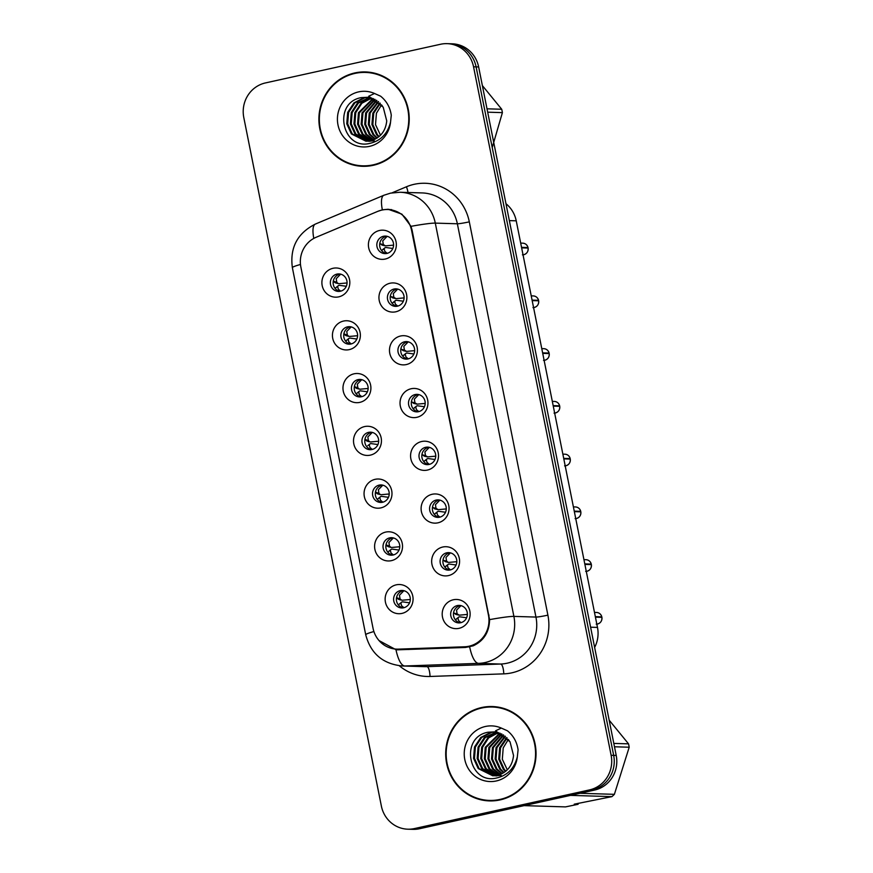 <?xml version="1.0" encoding="UTF-8"?>
<svg xmlns="http://www.w3.org/2000/svg" width="873" height="873" viewBox="0 0 873 873"><rect width="100%" height="100%" fill="white"/><g stroke="black" fill="none" stroke-linecap="round" stroke-linejoin="round"><path stroke-width="1.31" d="M349.255 349.626A14.601 13.968 91.7 0 1 332.722 338.353A14.601 13.968 91.7 0 1 343.536 321.057A14.601 13.968 91.7 0 1 360.069 332.318A14.601 13.968 91.7 0 1 349.255 349.626M347.509 326.851A8.763 8.381 -88.3 0 0 348.96 344.18A8.763 8.381 -88.3 0 0 357.57 334.643A8.763 8.381 -88.3 0 0 347.509 326.851M359.796 402.377A14.601 13.968 91.7 0 1 343.264 391.115A14.601 13.968 91.7 0 1 354.078 373.808A14.601 13.968 91.7 0 1 370.61 385.069A14.601 13.968 91.7 0 1 359.796 402.377M358.05 379.613A8.763 8.381 -88.3 0 0 359.501 396.931A8.763 8.381 -88.3 0 0 368.111 387.394A8.763 8.381 -88.3 0 0 358.05 379.613M370.338 455.139A14.601 13.968 91.7 0 1 353.805 443.866A14.601 13.968 91.7 0 1 364.619 426.57A14.601 13.968 91.7 0 1 381.152 437.831A14.601 13.968 91.7 0 1 370.338 455.139M368.592 432.364A8.763 8.381 -88.3 0 0 370.043 449.693A8.763 8.381 -88.3 0 0 378.653 440.156A8.763 8.381 -88.3 0 0 368.592 432.364M380.879 507.89A14.601 13.968 91.7 0 1 364.347 496.628A14.601 13.968 91.7 0 1 375.161 479.321A14.601 13.968 91.7 0 1 391.693 490.582A14.601 13.968 91.7 0 1 380.879 507.89M379.133 485.126A8.763 8.381 -88.3 0 0 380.584 502.444A8.763 8.381 -88.3 0 0 389.194 492.907A8.763 8.381 -88.3 0 0 379.133 485.126M391.42 560.652A14.601 13.968 91.7 0 1 374.888 549.379A14.601 13.968 91.7 0 1 385.713 532.083A14.601 13.968 91.7 0 1 402.235 543.344A14.601 13.968 91.7 0 1 391.42 560.652M389.674 537.877A8.763 8.381 -88.3 0 0 391.126 555.206A8.763 8.381 -88.3 0 0 399.747 545.669A8.763 8.381 -88.3 0 0 389.674 537.877M401.962 613.403A14.601 13.968 91.7 0 1 385.43 602.141A14.601 13.968 91.7 0 1 396.255 584.834A14.601 13.968 91.7 0 1 412.776 596.095A14.601 13.968 91.7 0 1 401.962 613.403M400.216 590.639A8.763 8.381 -88.3 0 0 401.667 607.957A8.763 8.381 -88.3 0 0 410.288 598.42A8.763 8.381 -88.3 0 0 400.216 590.639M338.713 296.864A14.601 13.968 91.7 0 1 322.181 285.602A14.601 13.968 91.7 0 1 332.995 268.295A14.601 13.968 91.7 0 1 349.527 279.556A14.601 13.968 91.7 0 1 338.713 296.864M336.967 274.1A8.763 8.381 -88.3 0 0 338.418 291.418A8.763 8.381 -88.3 0 0 347.028 281.881A8.763 8.381 -88.3 0 0 336.967 274.1M395.764 311.803A14.601 13.968 91.7 0 1 379.231 300.541A14.601 13.968 91.7 0 1 390.056 283.234A14.601 13.968 91.7 0 1 406.589 294.496A14.601 13.968 91.7 0 1 395.764 311.803M394.029 289.039A8.763 8.381 -88.3 0 0 395.48 306.358A8.763 8.381 -88.3 0 0 404.09 296.82A8.763 8.381 -88.3 0 0 394.029 289.039M406.305 364.565A14.601 13.968 91.7 0 1 389.773 353.292A14.601 13.968 91.7 0 1 400.598 335.996A14.601 13.968 91.7 0 1 417.13 347.258A14.601 13.968 91.7 0 1 406.305 364.565M404.57 341.79A8.763 8.381 -88.3 0 0 406.021 359.119A8.763 8.381 -88.3 0 0 414.631 349.571A8.763 8.381 -88.3 0 0 404.57 341.79M416.847 417.316A14.601 13.968 91.7 0 1 400.314 406.054A14.601 13.968 91.7 0 1 411.139 388.747A14.601 13.968 91.7 0 1 427.672 400.009A14.601 13.968 91.7 0 1 416.847 417.316M415.111 394.552A8.763 8.381 -88.3 0 0 416.563 411.87A8.763 8.381 -88.3 0 0 425.173 402.333A8.763 8.381 -88.3 0 0 415.111 394.552M427.388 470.078A14.601 13.968 91.7 0 1 410.856 458.805A14.601 13.968 91.7 0 1 421.681 441.509A14.601 13.968 91.7 0 1 438.213 452.771A14.601 13.968 91.7 0 1 427.388 470.078M425.653 447.303A8.763 8.381 -88.3 0 0 427.104 464.632A8.763 8.381 -88.3 0 0 435.714 455.084A8.763 8.381 -88.3 0 0 425.653 447.303M437.93 522.829A14.601 13.968 91.7 0 1 421.397 511.567A14.601 13.968 91.7 0 1 432.222 494.26A14.601 13.968 91.7 0 1 448.755 505.522A14.601 13.968 91.7 0 1 437.93 522.829M436.194 500.065A8.763 8.381 -88.3 0 0 437.646 517.383A8.763 8.381 -88.3 0 0 446.256 507.846A8.763 8.381 -88.3 0 0 436.194 500.065M448.471 575.591A14.601 13.968 91.7 0 1 431.949 564.318A14.601 13.968 91.7 0 1 442.764 547.022A14.601 13.968 91.7 0 1 459.296 558.284A14.601 13.968 91.7 0 1 448.471 575.591M446.736 552.816A8.763 8.381 -88.3 0 0 448.187 570.145A8.763 8.381 -88.3 0 0 456.797 560.597A8.763 8.381 -88.3 0 0 446.736 552.816M459.012 628.342A14.601 13.968 91.7 0 1 442.491 617.08A14.601 13.968 91.7 0 1 453.305 599.773A14.601 13.968 91.7 0 1 469.838 611.035A14.601 13.968 91.7 0 1 459.012 628.342M457.277 605.578A8.763 8.381 -88.3 0 0 458.729 622.896A8.763 8.381 -88.3 0 0 467.339 613.359A8.763 8.381 -88.3 0 0 457.277 605.578M385.222 259.052A14.601 13.968 91.7 0 1 368.69 247.779A14.601 13.968 91.7 0 1 379.515 230.483A14.601 13.968 91.7 0 1 396.047 241.745A14.601 13.968 91.7 0 1 385.222 259.052M383.487 236.277A8.763 8.381 -88.3 0 0 384.928 253.607A8.763 8.381 -88.3 0 0 393.548 244.058A8.763 8.381 -88.3 0 0 383.487 236.277M350.379 344.093A8.763 8.381 91.7 0 1 350.902 326.84M360.92 396.855A8.763 8.381 91.7 0 1 361.444 379.591M371.462 449.606A8.763 8.381 91.7 0 1 371.985 432.342M382.003 502.368A8.763 8.381 91.7 0 1 382.527 485.104M392.544 555.119A8.763 8.381 91.7 0 1 393.068 537.855M403.086 607.881A8.763 8.381 91.7 0 1 403.61 590.617M339.837 291.342A8.763 8.381 91.7 0 1 340.361 274.078M396.888 306.281A8.763 8.381 91.7 0 1 397.411 289.018M407.429 359.032A8.763 8.381 91.7 0 1 407.953 341.769M417.981 411.794A8.763 8.381 91.7 0 1 418.494 394.531M428.523 464.545A8.763 8.381 91.7 0 1 429.036 447.282M439.064 517.307A8.763 8.381 91.7 0 1 439.577 500.043M449.606 570.058A8.763 8.381 91.7 0 1 450.119 552.795M460.147 622.82A8.763 8.381 91.7 0 1 460.66 605.556M386.346 253.519A8.763 8.381 91.7 0 1 386.87 236.256M377.616 211.419A26.277 25.142 91.7 0 1 381.817 210.087A26.277 25.142 91.7 0 1 387.754 209.531A26.277 25.142 91.7 0 1 411.576 230.363L488.444 615.083A26.277 25.142 91.7 0 1 464.611 646.784L398.448 649.13A26.277 25.142 91.7 0 1 396.866 649.13A26.277 25.142 91.7 0 1 373.044 628.298L300.869 267.083A26.277 25.142 91.7 0 1 316.146 237.27L377.616 211.419M505.969 203.715A29.202 27.936 91.7 0 1 516.238 220.825L597.481 627.414A29.202 27.936 91.7 0 1 594.633 647.428M354.831 72.939A47.207 45.167 -88.3 0 0 319.06 123.355A47.207 45.167 -88.3 0 0 362.633 166.307A47.207 45.167 -88.3 0 0 373.284 165.303A47.207 45.167 -88.3 0 0 409.055 114.887A47.207 45.167 -88.3 0 0 365.481 71.935A47.207 45.167 -88.3 0 0 354.831 72.939M354.558 164.801A47.207 45.167 -88.3 0 0 363.757 166.328M481.634 707.534A47.207 45.167 -88.3 0 0 445.863 757.95A47.207 45.167 -88.3 0 0 489.437 800.912A47.207 45.167 -88.3 0 0 500.087 799.908A47.207 45.167 -88.3 0 0 535.869 749.492A47.207 45.167 -88.3 0 0 492.296 706.541A47.207 45.167 -88.3 0 0 481.634 707.534M481.361 799.406A47.207 45.167 -88.3 0 0 490.571 800.934M377.944 211.288L382.385 209.815L388.147 209.258L401.875 214.136L410.997 226.336L412.078 230.09L489.578 619.634C489.306 632.074 483.838 640.804 473.199 645.824L465.44 647.471L397.684 649.818L395.971 649.708L379.046 640.586M387.732 209.52L389.129 209.389M407.844 829.197L412.929 829.35A29.202 27.936 -88.3 0 0 419.52 828.728L594.578 790.065L592.025 789.989A29.202 27.936 -88.3 0 0 613.675 755.374L476.101 66.872A29.202 27.936 -88.3 0 0 449.628 43.726A29.202 27.936 -88.3 0 1 476.101 66.872L613.675 755.374A29.202 27.936 -88.3 0 1 592.025 789.989L416.978 828.652L592.025 789.989L589.482 789.912A29.202 27.936 -88.3 0 0 611.133 755.298L473.548 66.795A29.202 27.936 -88.3 0 0 447.085 43.65A29.202 27.936 -88.3 0 0 440.494 44.272L265.436 82.935A29.202 27.936 -88.3 0 0 243.796 117.549L381.37 806.052A29.202 27.936 -88.3 0 0 407.844 829.197A29.202 27.936 -88.3 0 0 414.435 828.575L589.482 789.912M410.386 829.274A29.202 27.936 -88.3 0 0 416.978 828.652A29.202 27.936 -88.3 0 1 410.386 829.274M493.42 706.584A47.207 45.167 -88.3 0 0 484.144 707.556M366.616 71.979A47.207 45.167 -88.3 0 0 357.341 72.95M594.578 790.065A29.202 27.936 -88.3 0 0 616.218 755.451L478.644 66.948A29.202 27.936 -88.3 0 0 452.17 43.803L447.085 43.65M523.036 254.829A5.838 5.587 -88.3 0 0 528.11 248.052L521.639 247.856M379.799 243.251L381.73 244.909L385.495 245.87L393.57 245.138M381.577 250.573L385.048 247.725L384.12 248.576L384.829 251.38L387.23 253.345M526.419 247.997L528.023 247.55L521.541 247.354M385.048 247.725L385.811 247.496L385.048 247.725M392.828 248.467L385.811 247.496M387.165 236.332L382.734 240.893L383.323 244.571L385.495 245.87M383.367 249.383L382.669 249.602L383.367 249.383M382.527 245.182L381.73 244.909M522.774 243.163C525.426 243.381 527.172 244.844 528.023 247.55L528.012 247.55A5.838 5.587 -88.3 0 0 522.774 243.163L520.69 243.109M347.061 282.95L338.975 283.692M336.007 282.994L338.102 283.398L336.803 282.383L333.29 281.062M340.656 274.144L336.214 278.705L336.803 282.383M337.6 286.388L335.068 288.385L338.528 285.536L337.6 286.388L338.309 289.192L340.71 291.156M338.528 285.536L339.302 285.318L338.528 285.536M346.308 286.279L339.302 285.318M333.715 281.673L335.21 282.732M533.578 307.58A5.838 5.587 -88.3 0 0 538.652 300.803L532.181 300.607M390.351 296.012L392.272 297.671L396.036 298.631L404.112 297.889M394.661 301.327L392.13 303.324L395.589 300.476L394.661 301.327L395.371 304.131L397.772 306.096M536.96 300.749L538.554 300.301L532.083 300.116M395.589 300.476L396.353 300.257L395.589 300.476M403.37 301.218L396.353 300.257M397.717 289.083L393.276 293.644L393.865 297.322L396.036 298.631M393.909 302.134L393.21 302.353L393.909 302.134M393.068 297.933L392.272 297.671M549.193 353.565L549.204 353.565C549.433 357.002 547.982 359.218 544.828 360.233A5.838 5.587 -88.3 0 0 549.193 353.565L542.722 353.369M400.893 348.764L402.813 350.422L406.578 351.382L414.653 350.651M405.203 354.089L402.671 356.075L406.131 353.238L405.203 354.089L405.912 356.893L408.313 358.858M547.502 353.51L549.106 353.063L542.624 352.867M406.131 353.238L406.894 353.008L406.131 353.238M413.911 353.98L406.894 353.008M408.258 341.845L403.817 346.406L404.406 350.084L406.578 351.382M404.45 354.896L403.752 355.115L404.45 354.896M403.61 350.695L402.813 350.422M543.857 348.676C546.509 348.894 548.255 350.357 549.106 353.063L549.095 353.063A5.838 5.587 -88.3 0 0 543.857 348.676L541.773 348.622M554.661 413.093A5.838 5.587 -88.3 0 0 559.735 406.316L553.264 406.12M411.434 401.525L413.355 403.184L417.119 404.144L425.206 403.402M415.744 406.84L413.213 408.837L416.672 405.989L415.744 406.84L416.454 409.644L418.854 411.609M558.043 406.261L559.648 405.825L553.166 405.629M416.672 405.989L417.436 405.77L416.672 405.989M424.453 406.731L417.436 405.77M418.8 394.596L414.359 399.157L414.948 402.835L417.119 404.144M414.991 407.647L414.293 407.866L414.991 407.647M414.151 403.446L413.355 403.184M554.399 401.438C557.05 401.656 558.796 403.108 559.648 405.825L559.637 405.814A5.838 5.587 -88.3 0 0 554.399 401.438L552.314 401.373M565.202 465.855A5.838 5.587 -88.3 0 0 570.276 459.078L563.805 458.882M421.975 454.276L423.907 455.935L427.661 456.895L435.747 456.164M426.286 459.602L423.754 461.588L427.213 458.751L426.286 459.602L426.995 462.406L429.396 464.371M568.585 459.023L570.189 458.576L563.707 458.38M427.213 458.751L427.977 458.521L427.213 458.751M434.994 459.493L427.977 458.521M429.341 447.358L424.9 451.919L425.489 455.597L427.661 456.895M425.533 460.409L424.835 460.628L425.533 460.409M424.693 456.208L423.896 455.935M564.94 454.189C567.592 454.407 569.338 455.87 570.189 458.576L570.178 458.576A5.838 5.587 -88.3 0 0 564.94 454.189L562.856 454.135M357.603 335.712L349.516 336.443M346.548 335.756L348.643 336.149L347.345 335.145L343.831 333.813M351.197 326.906L346.756 331.467L347.345 335.145M348.141 339.15L345.61 341.136L349.08 338.298L348.141 339.15L348.851 341.954L351.252 343.918M349.08 338.298L349.844 338.069L349.08 338.298M356.85 339.04L349.844 338.069M344.257 334.435L345.752 335.483M368.144 388.463L360.058 389.205M357.09 388.507L359.185 388.911L357.886 387.896L354.373 386.575M361.738 379.657L357.297 384.218L357.886 387.896M358.683 391.901L356.151 393.898L359.621 391.049L358.683 391.901L359.392 394.705L361.793 396.669M359.621 391.049L360.385 390.831L359.621 391.049M367.391 391.791L360.385 390.831M354.798 387.186L356.293 388.245M378.686 441.225L370.599 441.956M367.631 441.269L369.726 441.662L368.428 440.658L364.914 439.326M372.28 432.419L367.839 436.98L368.428 440.658M367.773 445.688L370.163 443.811L369.224 444.663L369.934 447.467L372.334 449.431M370.163 443.811L370.927 443.582L370.163 443.811M377.933 444.553L370.927 443.582M370.207 443.768L369.224 444.663M365.34 439.948L366.835 440.996M375.816 73.507A46.727 44.709 -88.3 0 0 367.729 72.492L365.471 72.426A46.727 44.709 -88.3 0 0 354.929 73.408A46.727 44.709 -88.3 0 0 319.518 123.311A46.727 44.709 -88.3 0 0 362.644 165.826A46.727 44.709 -88.3 0 0 373.197 164.833A46.727 44.709 -88.3 0 0 408.597 114.93A46.727 44.709 -88.3 0 0 365.471 72.426M380.519 135.25L375.51 124.643L376.416 113.283L381.566 104.825M378.675 136.919L376.525 134.682L371.92 124.533L372.826 113.174L379.875 102.959M379.133 136.537L377.431 134.704L372.815 124.566L373.72 113.195L380.301 103.396M376.83 138.218L372.935 134.573L368.319 124.424L369.235 113.064L378.162 101.475M377.289 137.923L373.83 134.595L369.224 124.457L370.13 113.086L378.587 101.814M375.008 139.233L369.344 134.464L364.728 124.315L365.645 112.955L376.438 100.264M375.466 139.003L370.239 134.486L365.623 124.348L366.54 112.977L376.874 100.537M373.186 140.007L365.754 134.355L361.138 124.206L362.044 112.846L374.713 99.282M373.633 139.833L366.649 134.387L362.033 124.239L362.95 112.868L375.139 99.511M371.363 140.586L362.164 134.246L357.548 124.097L358.454 112.737L372.967 98.507M371.822 140.455L363.059 134.278L358.443 124.13L359.36 112.77L373.404 98.682M369.552 140.957L358.563 134.136L353.958 123.988L354.864 112.628L361.138 103.09L371.232 97.929M370.01 140.88L359.469 134.169L354.853 124.021L355.758 112.661L361.869 103.265L371.669 98.06M374.375 140.837L368.199 141.219M367.751 141.164L354.973 134.027L350.368 123.89L351.273 112.519L357.537 102.981L369.475 97.514M369.988 141.306L368.646 141.186M368.199 141.131L355.878 134.06L351.262 123.911L352.168 112.552L358.443 103.014L369.912 97.601M382.319 105.797L367.849 97.274L361.28 97.612C332.46 102.599 341.987 149.774 369.159 143.532C380.41 141.11 387.536 133.984 390.537 122.155L391.279 115.269C390.166 107.412 386.608 101.05 380.617 96.194L374.517 93.487L368.722 96.216L383.203 107.139L386.739 120.91C385.615 131.256 380.301 137.858 370.785 140.728L365.951 141.197L351.382 133.918L346.767 123.78L347.683 112.41L353.947 102.872L363.976 97.721L367.719 97.263M371.68 140.749L365.951 141.197M366.398 141.197L352.277 133.951L347.672 123.802L348.578 112.442L354.842 102.905L364.87 97.754L368.155 97.307M492.219 147.526L502.401 112.628A52.566 50.296 -88.3 0 0 501.724 109.256L482.365 85.587M502.401 112.628L487.68 112.181M487.003 108.809L501.724 109.256M362.644 165.826L364.903 165.892A46.727 44.709 -88.3 0 0 373.044 165.357M502.63 708.112A46.727 44.709 -88.3 0 0 494.544 707.086L492.274 707.021A46.727 44.709 -88.3 0 0 481.732 708.014A46.727 44.709 -88.3 0 0 446.321 757.906A46.727 44.709 -88.3 0 0 489.447 800.421A46.727 44.709 -88.3 0 0 500 799.428A46.727 44.709 -88.3 0 0 535.4 749.536A46.727 44.709 -88.3 0 0 492.274 707.021M507.322 769.855L502.313 759.248L503.219 747.877L508.37 739.42M505.478 771.514L503.328 769.288L498.723 759.139L499.629 747.768L506.678 737.565M505.936 771.143L504.234 769.309L499.618 759.161L500.524 747.801L507.104 737.991M503.645 772.812L499.738 769.178L495.133 759.03L496.039 747.67L504.965 736.07M504.103 772.518L500.644 769.2L496.028 759.052L496.933 747.692L505.402 736.419M501.811 773.838L496.148 769.069L491.532 758.921L492.448 747.561L503.252 734.859M502.27 773.609L497.043 769.091L492.437 758.943L493.343 747.583L503.677 735.142M499.989 774.613L492.558 768.96L487.942 758.812L488.858 747.452L501.517 733.887M500.447 774.438L493.452 768.982L488.847 758.844L489.753 747.474L501.953 734.106M498.167 775.18L488.967 768.851L484.351 758.702L485.257 747.343L499.782 733.113M498.625 775.06L489.862 768.873L485.246 758.735L486.163 747.364L500.218 733.287M496.355 775.562L485.377 768.742L480.761 758.593L481.667 747.233L487.942 737.696L498.036 732.523M496.813 775.486L486.272 768.764L481.656 758.626L482.573 747.255L488.673 737.871L498.472 732.654M501.178 775.431L495.002 775.813M494.555 775.77L481.776 768.633L477.171 758.484L478.077 747.124L484.351 737.587L496.279 732.109M496.792 775.911L495.449 775.791M495.002 775.726L482.682 768.655L478.066 758.517L478.971 747.146L485.246 737.609L496.715 732.196M509.123 740.402L494.653 731.88L488.083 732.218C459.263 737.205 468.79 784.369 495.962 778.138C507.224 775.704 514.35 768.578 517.34 756.76L518.082 749.874C516.969 742.017 513.422 735.655 507.431 730.788L501.32 728.082L495.537 730.81L510.007 741.744L513.542 755.516C512.429 765.85 507.104 772.463 497.588 775.322L492.754 775.791L478.186 768.524L473.581 758.375L474.486 747.015L480.75 737.478L490.779 732.327L494.522 731.869M498.494 775.355L492.754 775.791M493.201 775.802L479.091 768.546L474.476 758.408L475.381 747.037L481.656 737.499L491.685 732.349L494.969 731.912M578.068 803.335L578.101 804.306L574.227 804.186L611.929 796.634A52.566 50.296 -88.3 0 0 614.385 794.332L629.204 747.223A52.566 50.296 -88.3 0 0 628.538 743.851L609.179 720.192M629.204 747.223L614.483 746.775M613.817 743.414L628.538 743.851M579.945 793.295L614.385 794.332M611.929 796.634L570.484 795.379M524.073 805.637L565.518 806.892L578.101 804.306M489.447 800.421L491.717 800.497A46.727 44.709 -88.3 0 0 499.847 799.963M575.744 518.606A5.838 5.587 -88.3 0 0 580.829 511.829L574.347 511.633M432.517 507.038L434.448 508.697L438.202 509.657L446.289 508.915M434.285 514.35L437.755 511.502L436.827 512.353L437.537 515.157L439.937 517.122M579.126 511.774L580.72 511.327L574.248 511.142M437.755 511.502L438.53 511.283L437.755 511.502M445.536 512.244L438.53 511.283M439.883 500.109L435.441 504.67L436.031 508.348L438.202 509.657M436.074 513.16L435.376 513.379L436.074 513.16M435.234 508.959L434.438 508.697M586.285 571.368A5.838 5.587 -88.3 0 0 591.37 564.591L584.888 564.395M443.058 559.789L444.99 561.448M447.369 565.115L444.837 567.101L448.296 564.264L447.369 565.115L448.078 567.919L450.479 569.883M589.668 564.536L591.272 564.089L584.79 563.893M448.296 564.264L449.071 564.034L448.296 564.264M456.077 565.006L449.071 564.034M456.83 561.677L448.744 562.408M445.776 561.721L447.871 562.114L446.572 561.11L443.484 560.401M450.424 552.871L445.983 557.432L446.572 561.11M446.616 565.922L445.917 566.14L446.616 565.922M596.826 624.119A5.838 5.587 -88.3 0 0 601.912 617.342L601.912 617.353M453.6 612.551L455.531 614.21L459.285 615.17L467.371 614.428M457.91 617.866L455.379 619.863L458.838 617.015L457.91 617.866L458.62 620.67L461.02 622.635M600.209 617.287L601.813 616.851L595.331 616.654M458.838 617.015L459.613 616.796L458.838 617.015M466.619 617.757L459.613 616.796M460.966 605.622L456.524 610.183L457.114 613.861L459.285 615.17M457.157 618.673L456.459 618.892L457.157 618.673M456.317 614.472L455.52 614.21M596.215 624.14L597.536 624.009C600.689 623.006 602.141 620.779 601.912 617.342L595.43 617.146M596.565 612.464C599.216 612.682 600.962 614.134 601.813 616.851L601.803 616.84A5.838 5.587 -88.3 0 0 596.565 612.464L594.48 612.399M389.227 493.976L381.141 494.718M378.173 494.02L380.268 494.424L378.969 493.409L375.455 492.088M382.821 485.17L378.38 489.731L378.969 493.409M379.766 497.414L377.245 499.411L380.704 496.562L379.766 497.414L380.475 500.218L382.876 502.182M380.704 496.562L381.468 496.344L380.704 496.562M388.474 497.304L381.468 496.344M375.881 492.699L377.376 493.758M399.769 546.738L391.682 547.469M388.714 546.782L390.809 547.175L389.511 546.171L385.997 544.839M393.363 537.932L388.921 542.493L389.511 546.171M390.307 550.176L387.787 552.162L391.246 549.324L390.307 550.176L391.017 552.98L393.417 554.944M391.246 549.324L392.01 549.095L391.246 549.324M399.016 550.066L392.01 549.095M386.433 545.461L387.918 546.509M410.31 599.489L402.224 600.231M399.256 599.533L401.351 599.937L400.052 598.922L396.538 597.601M403.904 590.683L399.463 595.244L400.052 598.922M400.849 602.927L398.328 604.924L401.787 602.075L400.849 602.927L401.558 605.731L403.959 607.695M401.787 602.075L402.551 601.857L401.787 602.075M409.557 602.817L402.551 601.857M396.975 598.212L398.459 599.271M398.448 649.13L409.361 649.457M464.611 646.784L469.63 646.937M488.444 615.083L489.011 615.094M411.576 230.363L412.132 230.374M509.352 220.618L516.238 220.825M590.595 627.207L597.481 627.414M392.021 192.846L406.436 186.778A48.67 46.564 91.7 0 1 469.314 221.851L547.895 615.149A9.734 0.666 -11.3 0 1 535.957 617.069L457.365 223.783A38.936 37.255 -88.3 0 0 422.074 192.922L400.009 192.256A38.936 37.255 91.7 0 1 435.3 223.117A34.069 2.324 168.7 0 0 410.997 226.336M547.895 615.149A48.67 46.564 91.7 0 1 511.829 672.832A48.67 46.564 91.7 0 1 503.765 673.858L430.029 676.466A48.67 46.564 91.7 0 1 399.31 665.761M507.093 663.218A38.936 37.255 -88.3 0 0 535.957 617.069L513.891 616.403A38.936 37.255 91.7 0 1 485.039 662.552A38.936 37.255 91.7 0 1 478.59 663.371L404.854 665.99A38.936 37.255 91.7 0 1 402.508 665.99L424.573 666.656A38.936 37.255 -88.3 0 0 426.919 666.656L500.644 664.037A38.936 37.255 -88.3 0 0 507.093 663.218M400.009 192.256L390.537 193.14L383.902 195.246A34.069 9.079 67.2 0 0 382.33 209.826M489.578 619.634A34.069 2.324 -11.3 0 1 513.891 616.403L435.3 223.117L457.365 223.783A9.734 0.666 -11.3 0 0 469.314 221.851M373.906 631.539A34.069 2.324 168.7 0 0 365.722 634.758C370.73 653.659 382.985 664.069 402.508 665.99M365.722 634.758L292.368 267.662A34.069 2.324 -11.3 0 1 300.476 264.464M395.971 649.708A34.069 9.887 88 0 0 404.854 665.99L426.919 666.656A9.734 2.826 -92 0 1 430.029 676.466M292.368 267.662C289.727 247.714 297.409 233.178 315.404 224.055A34.069 9.079 67.2 0 0 313.789 238.416M469.674 646.926A34.069 9.887 88 0 0 478.59 663.371L500.644 664.037A9.734 2.826 -92 0 1 503.765 673.858M611.133 755.298L616.218 755.451M473.548 66.795L478.644 66.948M414.435 828.575L419.52 828.728M406.436 186.778A9.734 2.597 -112.8 0 1 407.986 192.497M384.12 248.576L381.588 250.562M383.323 244.571L380.235 243.862M538.554 300.301A5.838 5.587 -88.3 0 0 533.316 295.925L531.231 295.86M393.865 297.322L390.777 296.613M544.119 360.342A5.838 5.587 -88.3 0 0 544.828 360.233L543.508 360.353M404.406 350.084L401.318 349.375M414.948 402.835L411.86 402.126M425.489 455.597L422.401 454.888M374.517 93.487A27.849 26.637 -88.3 0 0 358.617 91.883A27.849 26.637 -88.3 0 0 337.982 124.883A27.849 26.637 -88.3 0 0 369.497 146.358A27.849 26.637 -88.3 0 0 390.537 122.155M501.32 728.082A27.849 26.637 -88.3 0 0 485.421 726.478A27.849 26.637 -88.3 0 0 464.785 759.488A27.849 26.637 -88.3 0 0 496.311 780.964A27.849 26.637 -88.3 0 0 517.34 756.76M580.72 511.327A5.838 5.587 -88.3 0 0 575.482 506.951L573.397 506.886M436.827 512.353L434.296 514.35M436.031 508.348L432.943 507.639M591.261 564.089A5.838 5.587 -88.3 0 0 586.023 559.702L583.939 559.648M457.114 613.861L454.025 613.152M396.866 649.13L408.564 649.49M387.754 209.531L391.671 209.64M383.902 195.246L315.404 224.055M522.425 254.84L523.745 254.72C526.899 253.705 528.351 251.489 528.121 248.052M385.102 247.681L382.712 249.558M382.232 245.149L385.168 245.848M335.712 282.972L338.648 283.66M338.582 285.493L336.203 287.37M532.966 307.602L534.287 307.471C537.441 306.467 538.892 304.241 538.663 300.803M395.644 300.432L393.254 302.309M392.774 297.911L395.709 298.599M533.316 295.925C535.967 296.143 537.713 297.595 538.565 300.312M406.185 353.194L403.795 355.071M403.315 350.662L406.251 351.361M554.049 413.115L555.37 412.984C558.524 411.98 559.975 409.753 559.746 406.316M416.727 405.945L414.348 407.822M413.857 403.424L416.792 404.112M564.591 465.866L565.911 465.746C569.065 464.731 570.516 462.515 570.287 459.078M427.268 458.707L424.889 460.584M424.398 456.175L427.334 456.874M346.254 335.723L349.189 336.421M349.124 338.255L346.745 340.132M356.795 388.485L359.731 389.172M359.665 391.006L357.286 392.883M367.337 441.236L370.272 441.934M575.132 518.627L576.453 518.497C579.607 517.493 581.058 515.266 580.829 511.829M437.81 511.458L435.431 513.335M434.94 508.937L437.875 509.625M575.482 506.951C578.133 507.169 579.879 508.621 580.731 511.338M585.674 571.379L586.994 571.258C590.148 570.244 591.599 568.028 591.37 564.591M448.351 564.22L445.972 566.097M445.481 561.688L448.416 562.387M586.023 559.702C588.675 559.92 590.421 561.383 591.272 564.089M458.892 616.971L456.514 618.848M456.022 614.45L458.958 615.138M377.878 493.998L380.814 494.685M380.748 496.519L378.369 498.396M388.42 546.749L391.355 547.447M391.29 549.281L388.911 551.158M398.961 599.511L401.896 600.198M401.831 602.032L399.452 603.909"/></g></svg>
